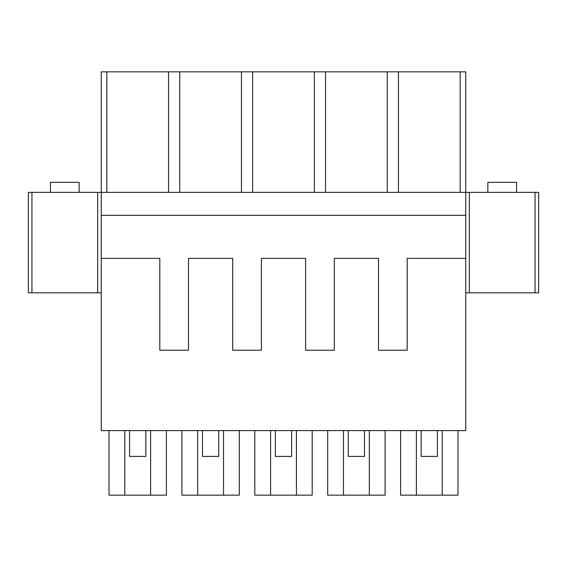 <?xml version="1.0" encoding="UTF-8"?>
<svg xmlns="http://www.w3.org/2000/svg" width="567" height="567" viewBox="0 0 567 567"><rect width="100%" height="100%" fill="white"/><g stroke="black" fill="none" stroke-linecap="round" stroke-linejoin="round"><path stroke-width="0.85" d="M416.384 430.594L416.384 495.168L400.6 495.168L400.6 430.594M421.182 430.594L421.182 456.421L437.419 456.421L421.182 456.421M437.419 430.594L437.419 456.421M442.217 430.594L442.217 495.168L416.384 495.168M442.217 495.168L458.001 495.168L458.001 430.594M343.482 430.594L343.482 495.168L327.698 495.168L327.698 430.594M348.28 430.594L348.28 456.421L364.517 456.421L348.28 456.421M364.517 430.594L364.517 456.421M369.315 430.594L369.315 495.168L343.482 495.168M369.315 495.168L385.099 495.168L385.099 430.594M270.587 430.594L270.587 495.168L254.803 495.168L254.803 430.594M275.385 430.594L275.385 456.421L291.615 456.421L275.385 456.421M291.615 430.594L291.615 456.421M296.413 430.594L296.413 495.168L270.587 495.168M296.413 495.168L312.197 495.168L312.197 430.594M197.685 430.594L197.685 495.168L181.901 495.168L181.901 430.594M202.483 430.594L202.483 456.421L218.72 456.421L202.483 456.421M218.72 430.594L218.72 456.421M223.518 430.594L223.518 495.168L197.685 495.168M223.518 495.168L239.302 495.168L239.302 430.594M124.783 430.594L124.783 495.168L108.999 495.168L108.999 430.594M129.581 430.594L129.581 456.421L145.818 456.421L129.581 456.421M145.818 430.594L145.818 456.421M150.616 430.594L150.616 495.168L124.783 495.168M150.616 495.168L166.4 495.168L166.4 430.594M516.551 192.376L516.551 182.333L487.847 182.333L487.847 192.376M79.153 192.376L79.153 182.333L50.449 182.333L50.449 192.376M101.252 215.332L465.748 215.332L465.748 258.389L407.198 258.389L407.198 350.229L378.501 350.229L378.501 258.389L334.303 258.389L334.303 350.229L305.599 350.229L305.599 258.389L261.401 258.389L261.401 350.229L232.697 350.229L232.697 258.389L188.499 258.389L188.499 350.229L159.802 350.229L159.802 258.389L101.252 258.389L101.252 71.832L465.748 71.832L465.748 192.376L538.65 192.376L538.65 292.827L469.334 292.827L469.334 192.376M465.748 215.332L465.748 192.376L97.666 192.376L97.666 292.827L101.252 292.827M465.748 258.389L465.748 430.594L101.252 430.594L101.252 258.389M465.748 292.827L469.334 292.827M97.666 192.376L28.35 192.376L28.35 292.827L97.666 292.827M106.844 192.376L106.844 71.832M168.555 192.376L168.555 71.832M179.746 192.376L179.746 71.832M241.45 192.376L241.45 71.832M252.648 192.376L252.648 71.832M314.352 192.376L314.352 71.832M325.55 192.376L325.55 71.832M387.254 192.376L387.254 71.832M460.156 192.376L460.156 71.832M398.445 192.376L398.445 71.832M535.064 292.827L535.064 192.376M31.936 192.376L31.936 292.827"/></g></svg>
